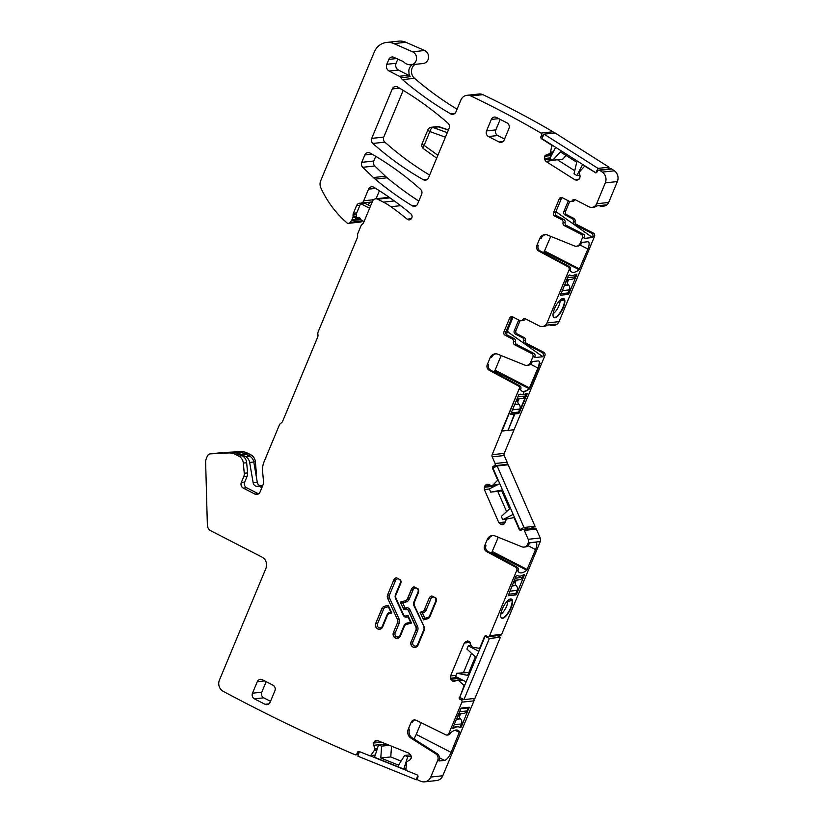 <?xml version="1.0" encoding="UTF-8"?>
<svg xmlns="http://www.w3.org/2000/svg" width="823" height="823" viewBox="0 0 823 823"><rect width="100%" height="100%" fill="white"/><g stroke="black" fill="none" stroke-linecap="round" stroke-linejoin="round"><path stroke-width="1.23" d="M358.437 754.526L355.68 754.825A1.697 1.543 -96.2 0 1 355.001 754.722A1865.227 1702.324 -96.2 0 1 223.177 691.299A8.467 7.726 -96.2 0 1 219.422 680.086L265.922 568.395A8.467 7.726 -96.2 0 0 262.043 557.12L210.781 530.753A6.347 5.792 -96.2 0 1 207.365 525.084L205.637 462.32A8.467 7.726 -96.2 0 1 206.316 458.606L207.293 456.261A4.228 3.868 -96.2 0 1 210.575 453.854L228.444 452.959A16.933 15.452 -96.2 0 1 235.81 454.574L238.793 456.117A8.467 7.726 -96.2 0 1 243.31 463.082L244.246 473.266A6.769 6.183 -96.2 0 1 243.731 476.702L241.334 482.463A4.228 3.868 -96.2 0 0 243.269 488.101L254.904 494.078A4.228 3.868 -96.2 0 0 260.017 492.072L262.825 485.323A8.467 7.726 -96.2 0 0 263.473 481.023L262.609 471.61A19.474 17.767 -96.2 0 1 264.101 461.713L279.357 425.038A4.228 3.868 -96.2 0 1 281.024 423.104A4.228 3.868 -96.2 0 0 282.68 421.181L317.657 337.142A4.228 3.868 -96.2 0 0 317.915 334.488A4.228 3.868 -96.2 0 1 318.162 331.834L357.316 237.765A4.228 3.868 -96.2 0 0 357.624 235.481A4.228 3.868 -96.2 0 1 357.933 233.197L361.112 225.553A2.541 2.315 -96.2 0 1 362.069 224.422A4.228 3.868 -96.2 0 0 363.653 222.529L372.541 201.193A4.228 3.868 -96.2 0 1 377.654 199.187L383.395 202.139A67.723 61.807 -96.2 0 1 390.925 206.717A289.943 264.615 -96.2 0 1 407.138 219.165A3.385 3.086 -96.2 0 0 411.973 217.416A3.385 3.086 -96.2 0 0 410.821 213.805A338.613 309.047 -96.2 0 0 373.93 187.294A4.228 3.868 -96.2 0 0 368.56 189.156L363.715 200.791A4.228 3.868 -96.2 0 1 360.145 203.199A4.228 3.868 -96.2 0 0 356.575 205.616L353.406 213.239A4.228 3.868 -96.2 0 0 353.057 215.019L353.077 216.614A2.119 1.934 -96.2 0 1 352.902 217.509L351.997 219.7A4.228 3.868 -96.2 0 1 351.462 220.626L350.073 222.447A2.541 2.315 -96.2 0 1 346.864 222.786A101.589 92.711 -96.2 0 1 320.888 187.983A8.467 7.726 -96.2 0 1 320.733 180.659L374.28 52.034A16.933 15.452 -96.2 0 1 386.553 42.457A16.933 15.452 -96.2 0 1 393.898 43.609L412.58 51.808A6.769 6.183 -96.2 0 1 416.51 59.04A6.769 6.183 -96.2 0 1 411.099 64.811A6.769 6.183 -96.2 0 1 409 64.647A8.559 7.819 -96.2 0 0 408.28 64.482A8.467 7.726 -96.2 0 1 403.97 62.167A4.228 3.868 -96.2 0 0 402.725 61.283L393.775 57.291A4.228 3.868 -96.2 0 0 388.847 59.39L386.81 64.287A5.082 4.64 -96.2 0 0 389.135 71.045L399.299 76.272A4.228 3.868 -96.2 0 1 400.873 77.732A8.559 7.819 -96.2 0 0 402.509 79.625A338.613 309.047 -96.2 0 0 450.654 113.841A4.228 3.868 -96.2 0 0 455.932 111.918L460.849 100.087A8.467 7.726 -96.2 0 1 466.991 95.303A8.467 7.726 -96.2 0 1 470.869 95.972A1039.737 948.929 -96.2 0 1 471.085 96.075A1039.737 948.929 -96.2 0 1 540.989 133.079A1.697 1.543 -96.2 0 1 541.585 135.394L541.009 136.484A1.697 1.543 -96.2 0 0 541.606 138.799L551.338 144.971A0.844 0.772 -96.2 0 1 551.719 145.887L550.566 152.162L553.293 151.874M490.529 370.093L489.15 370.237A4.228 3.868 83.8 0 1 487.278 364.64L488.656 364.486A4.228 3.868 83.8 0 0 490.529 370.093L519.663 385.75A2.541 2.315 83.8 0 1 520.784 389.104L519.056 389.073L502.009 431.046L514.046 429.75L504.211 453.391A2.541 2.315 -96.2 0 0 504.232 455.541L492.195 456.837L495.107 463.503A1.697 1.543 -96.2 0 1 494.376 465.746L493.337 466.281A1.697 1.543 -96.2 0 0 492.617 468.524L497.452 479.614A0.844 0.772 -96.2 0 1 497.298 480.581L493.039 484.942L498.265 484.377M505.178 465.098A1.697 1.543 -96.2 0 1 505.373 464.974L506.423 464.45A1.697 1.543 -96.2 0 0 507.143 462.207L504.232 455.541M497.761 491.382L506.587 511.577M459.841 697.05L463.915 686.084A0.844 0.772 -96.2 0 0 463.73 685.106L458.061 679.993L454.615 681.207L452.3 680.971L450.51 678.214L450.572 675.95L464.285 643.02L465.797 641.508L469.079 641.364L471.692 646.518L473.102 647.382L479.068 648.246A0.844 0.772 -96.2 0 0 479.86 647.763L484.449 636.745A1.697 1.543 -96.2 0 1 486.496 635.942L487.545 636.488A1.697 1.543 -96.2 0 0 488.368 636.642L500.405 635.346A1.697 1.543 -96.2 0 0 501.639 634.389L540.269 541.565A4.228 3.868 -96.2 0 0 540.227 537.995L536.349 529.107A1.697 1.543 -96.2 0 0 534.775 528.129L522.739 529.426A1.697 1.543 -96.2 0 0 522.245 529.57L521.196 530.105A1.697 1.543 -96.2 0 1 519.138 529.261L514.293 518.171A0.844 0.772 -96.2 0 0 513.49 517.688L506.351 519.066L505.044 522.749L502.565 524.786M471.507 653.287L463.514 672.494M355.68 754.825A1.697 1.543 -96.2 0 0 356.956 753.724L357.347 752.541A1.697 1.543 -96.2 0 1 359.312 751.543L369.846 755.792A0.844 0.772 -96.2 0 0 370.72 755.524L374.342 750.37L374.763 748.683L373.179 743.076L375.586 740.669L377.654 740.587L409.124 753.282L411.119 755.864L411.233 758.127L409.772 760.061L406.531 761.831L405.945 769.752A0.844 0.772 -96.2 0 0 406.459 770.575L416.994 774.824A1.697 1.543 -96.2 0 1 417.94 777.005L417.559 778.188A1.697 1.543 -96.2 0 0 418.496 780.358A1865.227 1702.324 -96.2 0 0 421.304 781.418A8.467 7.726 -96.2 0 0 424.606 781.85L436.643 780.543A8.467 7.726 -96.2 0 0 442.784 775.76L473.966 700.846A1.697 1.543 -96.2 0 0 473.194 698.604M385.39 744.157L385.195 743.622M255.984 474.799A6.769 6.183 -96.2 0 0 256.282 471.96L255.356 461.775A8.467 7.726 -96.2 0 0 250.84 454.81L247.846 453.278A16.933 15.452 -96.2 0 0 240.481 451.662L222.611 452.547A4.228 3.868 -96.2 0 0 222.2 452.588M390.935 198.518L389.701 197.88A4.228 3.868 -96.2 0 0 387.654 197.489L375.607 198.796M376.07 198.744L379.403 190.73M370.988 202.067A4.228 3.868 -96.2 0 0 368.611 204.31L368.313 205.03M362.398 220.78L350.073 222.447M348.551 223.331L360.597 222.025A2.541 2.315 -96.2 0 0 362.12 221.15M411.099 64.811L423.135 63.505A6.769 6.183 -96.2 0 0 428.546 57.733A6.769 6.183 -96.2 0 0 424.617 50.501L405.934 42.302A16.933 15.452 -96.2 0 0 398.599 41.15L386.553 42.457M415.049 64.379A8.559 7.819 -96.2 0 0 414.545 78.329A338.613 309.047 -96.2 0 0 457.063 109.202M553.807 133.1A1.697 1.543 -96.2 0 0 553.025 131.773A1039.737 948.929 -96.2 0 0 483.122 94.779A8.467 7.726 -96.2 0 0 482.916 94.676A8.467 7.726 -96.2 0 0 479.037 93.997L466.991 95.303M595.42 172.552L585.174 166.431A0.844 0.772 -96.2 0 0 584.268 166.534L579.227 172.151L580.102 176.04L579.731 178.54L577.098 180.196L575.04 179.877L545.958 161.431L557.49 159.713M558.004 160.135L574.742 170.752M599.216 205.627L599.267 205.657A6.347 5.792 -96.2 0 0 602.333 206.234L604.051 206.048A6.347 5.792 -96.2 0 0 608.66 202.458L617.363 181.564A8.467 7.726 -96.2 0 0 614.349 170.814A1039.737 948.929 -96.2 0 0 611.726 169.003A1.697 1.543 -96.2 0 0 610.789 168.777L598.753 170.083A1.697 1.543 -96.2 0 0 597.58 170.906L597.014 172.007A1.697 1.543 -96.2 0 1 594.906 172.604M572.592 223.465L592.416 237.538L592.786 236.643A2.541 2.315 -96.2 0 0 591.624 233.259L574.649 224.525A2.541 2.315 83.8 0 1 573.353 221.541A2.541 2.315 -96.2 0 0 572.067 218.558L565.01 214.937A2.541 2.315 83.8 0 1 563.848 211.552L565.576 211.367L569.691 201.481M565.576 211.367A2.541 2.315 -96.2 0 0 566.738 214.752L573.785 218.373L572.067 218.558M573.353 221.541L575.071 221.356A2.541 2.315 -96.2 0 0 573.785 218.373M575.071 221.356A2.541 2.315 -96.2 0 0 576.367 224.34L593.352 233.074L591.624 233.259M592.786 236.643L594.504 236.458A2.541 2.315 -96.2 0 0 593.352 233.074M594.504 236.458L559.054 321.639L547.007 322.945A6.347 5.792 -96.2 0 1 542.408 326.536A6.347 5.792 -96.2 0 1 539.332 325.949L525.588 318.882A2.541 2.315 -96.2 0 0 522.708 319.715A2.541 2.315 83.8 0 1 519.827 320.559L512.719 316.896A2.541 2.315 83.8 0 0 509.643 318.1L511.711 317.873A2.541 2.315 83.8 0 1 512.554 316.824M549.61 324.807L549.661 324.838A6.347 5.792 -96.2 0 0 552.727 325.424L554.445 325.229A6.347 5.792 -96.2 0 0 559.054 321.639M505.795 332.945L508.83 332.615L542.81 356.719L543.18 355.824A2.541 2.315 -96.2 0 0 542.018 352.45L525.033 343.705A2.541 2.315 83.8 0 1 523.747 340.722A2.541 2.315 -96.2 0 0 522.451 337.739L515.404 334.117A2.541 2.315 83.8 0 1 514.241 330.733L515.959 330.548L520.074 320.661M515.959 330.548A2.541 2.315 -96.2 0 0 517.122 333.932L524.179 337.553L522.451 337.739M523.747 340.722L525.465 340.537A2.541 2.315 -96.2 0 0 524.179 337.553M525.465 340.537A2.541 2.315 -96.2 0 0 526.751 343.52L543.736 352.254L542.018 352.45M543.18 355.824L544.898 355.639A2.541 2.315 -96.2 0 0 543.736 352.254M544.898 355.639L541.719 363.282L539.147 363.334A8.467 2.963 117.2 0 1 537.913 368.035L529.127 388.703L537.913 368.035A8.467 2.963 117.2 0 0 539.147 363.334L541.719 363.282L514.046 429.75L508.028 430.398L514.519 413.794L518.305 413.383L518.963 412.58L526.905 393.373L518.963 412.58L518.305 413.383L516.309 412.354M403.208 90.345L383.755 137.081A4.228 3.868 -96.2 0 0 384.876 142.153A313.224 285.869 -96.2 0 0 429.637 175.073M375.741 156.339L373.786 161.041A4.228 3.868 -96.2 0 0 374.784 165.999L362.748 167.295L373.385 177.542A33.866 30.904 -96.2 0 0 375.113 179.095A338.613 309.047 -96.2 0 0 412.251 205.812A4.228 3.868 -96.2 0 0 417.621 203.95L421.623 194.331A4.228 3.868 -96.2 0 0 420.502 189.269A313.224 285.869 -96.2 0 0 370.062 153.037A4.228 3.868 -96.2 0 0 364.815 154.971L361.75 162.337A4.228 3.868 -96.2 0 0 362.748 167.295M418.825 201.069A338.613 309.047 -96.2 0 1 387.16 177.799A33.866 30.904 -96.2 0 1 385.421 176.245L374.784 165.999M542.81 356.719L534.549 357.614L534.919 356.719A2.541 2.315 -96.2 0 0 533.757 353.334L516.782 344.6A2.541 2.315 83.8 0 1 515.486 341.617A2.541 2.315 -96.2 0 0 514.2 338.634L512.132 338.86A2.541 2.315 -96.2 0 1 513.429 341.843L515.486 341.617M513.429 341.843A2.541 2.315 83.8 0 0 514.714 344.827L531.699 353.561A2.541 2.315 -96.2 0 1 532.862 356.945L530.537 362.521A5.082 4.64 83.8 0 1 524.776 365.093L497.864 354.229A6.769 6.183 83.8 0 0 495.086 353.839A6.769 6.183 83.8 0 0 490.179 357.676L487.278 364.64M526.854 365.391L528.232 365.247A5.082 4.64 83.8 0 0 531.915 362.367L532.594 361.534L538.005 360.947A8.467 2.963 -62.8 0 1 538.705 361.06A8.467 2.963 -62.8 0 1 539.497 363.519A8.467 2.963 117.2 0 1 538.273 368.21L529.961 388.168L495.055 370.216L494.572 370.926A25.4 8.899 117.2 0 1 493.543 371.708M514.241 330.733L518.716 319.982M542.408 326.536L544.466 326.309A6.347 5.792 -96.2 0 0 547.388 325.054L555.638 324.159A6.347 5.792 -96.2 0 1 552.727 325.424M592.416 237.538L584.165 238.423L584.536 237.538A2.541 2.315 -96.2 0 0 583.373 234.154L566.389 225.42A2.541 2.315 83.8 0 1 565.103 222.436A2.541 2.315 -96.2 0 0 563.806 219.453L561.749 219.679A2.541 2.315 -96.2 0 1 563.035 222.663L565.103 222.436M563.035 222.663A2.541 2.315 83.8 0 0 564.331 225.646L581.305 234.38A2.541 2.315 -96.2 0 1 582.468 237.754L580.153 243.341A5.082 4.64 83.8 0 1 574.382 245.912L547.47 235.049A6.769 6.183 83.8 0 0 544.703 234.658A6.769 6.183 83.8 0 0 539.785 238.495L536.894 245.46L538.263 245.305A4.228 3.868 83.8 0 0 540.135 250.912L569.269 266.57A2.541 2.315 83.8 0 1 570.39 269.923L569.022 270.078L547.007 322.945M576.46 246.211L577.839 246.056A5.082 4.64 83.8 0 0 581.522 243.186L582.2 242.353L587.622 241.767A8.467 2.963 -62.8 0 1 588.311 241.869A8.467 2.963 -62.8 0 1 587.879 249.03L580.164 245.059M570.39 269.923L570.277 270.654A25.4 8.899 -62.8 0 0 571.697 272.032A25.4 8.899 -62.8 0 0 579.083 269.697L587.879 249.03M554.918 317.75A10.709 3.755 -62.8 0 1 554.044 317.606A10.709 3.755 -62.8 0 1 555.072 307.452A10.709 3.755 -62.8 0 1 562.973 298.42A10.709 3.755 -62.8 0 1 563.848 298.554A10.709 3.755 -62.8 0 1 562.819 308.707A10.709 3.755 -62.8 0 1 554.918 317.75M575.822 274.265A25.4 8.899 -62.8 0 1 570.308 275.252A25.4 8.899 -62.8 0 1 569.783 274.913L568.323 275.695L560.525 295.22L568.261 294.377L568.93 293.574L576.748 274.789L576.851 274.152L575.822 274.265M563.848 211.552L568.333 200.802M561.749 219.679L554.692 216.048A2.541 2.315 83.8 0 1 553.529 212.673L559.259 198.919A2.541 2.315 83.8 0 1 562.325 197.715L569.434 201.368A2.541 2.315 83.8 0 0 572.314 200.534A2.541 2.315 -96.2 0 1 575.195 199.701L588.949 206.768A6.347 5.792 -96.2 0 0 592.015 207.355A6.347 5.792 -96.2 0 0 596.624 203.765L605.317 182.86A8.467 7.726 -96.2 0 0 602.313 172.11A1039.737 948.929 -96.2 0 0 599.689 170.31A1.697 1.543 -96.2 0 0 598.753 170.083M592.015 207.355L594.083 207.129A6.347 5.792 -96.2 0 0 596.994 205.873L605.255 204.978A6.347 5.792 -96.2 0 1 602.333 206.234M611.726 169.003L599.689 170.31M545.958 161.431L544.682 159.631L550.741 158.973M550.566 152.162L549.641 153.736L546.4 154.662L544.775 156.031L544.682 159.631M553.025 131.773L540.989 133.079M412.302 64.678A8.559 7.819 -96.2 0 0 411.479 65.336A8.559 7.819 -96.2 0 0 408.825 70.48L409.041 74.163L410.163 76.724A4.228 3.868 -96.2 0 0 408.589 75.263L399.299 76.272M377.335 740.474L376.44 740.412M424.606 781.85A8.467 7.726 -96.2 0 0 430.748 777.056L437.692 760.37A5.082 4.64 -96.2 0 0 435.737 753.817L410.862 738.046A6.769 6.183 -96.2 0 1 408.249 729.301L411.15 722.337A4.228 3.868 -96.2 0 1 416.201 720.3L445.799 734.846A2.541 2.315 -96.2 0 0 448.823 733.632L461.929 702.153A1.697 1.543 -96.2 0 0 461.158 699.9L460.098 699.355A1.697 1.543 -96.2 0 1 459.327 697.102M456.158 730.032L459.522 731.76A25.4 8.899 -62.8 0 0 458.102 730.382A25.4 8.899 -62.8 0 0 450.706 732.707L448.823 733.632M459.522 731.76L451.117 752.387A8.467 2.963 -62.8 0 1 444.502 760.401L439.081 760.987L439.071 760.215A5.082 4.64 -96.2 0 0 437.116 753.662L412.241 737.892L410.862 738.046M452.959 727.635L460.787 708.84L461.446 708.037L469.192 707.204L461.394 726.73L459.923 727.501A25.4 8.899 -62.8 0 0 459.399 727.162A25.4 8.899 -62.8 0 0 453.885 728.16L452.856 728.273L452.959 727.635M461.703 679.592L457.763 679.973M454.615 681.207L453.987 681.362M468.05 640.983L467.392 640.973M488.368 636.642A1.697 1.543 -96.2 0 0 489.592 635.685L516.721 570.524A2.541 2.315 83.8 0 0 515.599 567.16L516.978 567.016A2.541 2.315 83.8 0 1 518.099 570.37L517.955 571.172A25.4 8.899 -62.8 0 0 519.364 572.551A25.4 8.899 -62.8 0 0 526.761 570.216L491.856 552.264A25.4 8.899 -62.8 0 1 490.899 552.994M540.269 541.565L528.232 542.871L527.666 544.219A5.082 4.64 83.8 0 1 521.905 546.801L494.993 535.938A6.769 6.183 83.8 0 0 492.226 535.547A6.769 6.183 83.8 0 0 487.309 539.374L484.593 545.896L485.971 545.752A4.228 3.868 83.8 0 0 487.844 551.348L516.978 567.016M526.761 570.216L535.557 549.548A8.467 2.963 -62.8 0 0 535.989 542.388A8.467 2.963 -62.8 0 0 535.289 542.285L529.878 542.871L529.045 544.075A5.082 4.64 83.8 0 1 525.362 546.945L523.984 547.1M502.596 618.268A10.709 3.755 -62.8 0 1 501.721 618.124A10.709 3.755 -62.8 0 1 502.75 607.971A10.709 3.755 -62.8 0 1 510.641 598.938A10.709 3.755 -62.8 0 1 511.515 599.072A10.709 3.755 -62.8 0 1 510.486 609.226A10.709 3.755 -62.8 0 1 502.596 618.268M524.529 574.67L523.5 574.783A25.4 8.899 -62.8 0 1 517.986 575.771A25.4 8.899 -62.8 0 1 517.461 575.431L515.99 576.213L508.192 595.739L515.939 594.895L516.597 594.093L524.529 574.67M528.232 542.871A4.228 3.868 -96.2 0 0 528.191 539.291L524.313 530.403A1.697 1.543 -96.2 0 0 522.739 529.426M503.419 524.539L501.351 524.621L498.82 522.677L505.291 521.977M487.062 484.181L484.582 486.208L484.356 489.541L498.82 522.677M487.946 484.243L486.208 484.428L488.276 484.346L491.454 485.632L493.039 484.942M491.454 485.632L496.917 485.056M520.085 394.104A25.4 8.899 117.2 0 0 520.352 394.258L520.064 394.114A25.4 8.899 117.2 0 0 520.352 394.258L520.702 394.443A25.4 8.899 117.2 0 1 520.177 394.104L518.706 394.875L510.888 413.671L510.908 414.401L514.869 413.969L508.028 430.398L501.66 430.871L519.056 389.073L492.164 454.697A2.541 2.315 -96.2 0 0 492.195 456.837M489.15 370.237L518.284 385.894A2.541 2.315 -96.2 0 1 519.406 389.258L520.784 389.104L520.671 389.835A25.4 8.899 117.2 0 0 522.08 391.213A25.4 8.899 117.2 0 0 524.2 391.542A25.4 8.899 117.2 0 0 529.477 388.878L529.127 388.703A25.4 8.899 117.2 0 1 523.85 391.367L523.85 391.367A25.4 8.899 117.2 0 1 521.905 391.12A25.4 8.899 117.2 0 0 529.127 388.703L494.572 370.926M518.655 413.558L510.764 414.195L518.655 413.558L519.313 412.765L518.14 412.158M392.304 88.935L371.718 138.377A4.228 3.868 -96.2 0 0 372.84 143.449A313.224 285.869 -96.2 0 0 423.279 179.681A4.228 3.868 -96.2 0 0 428.526 177.747L449.121 128.275A4.228 3.868 -96.2 0 0 447.979 123.183A338.613 309.047 -96.2 0 0 397.581 87.012A4.228 3.868 -96.2 0 0 392.304 88.935L399.536 88.154M501.156 355.567L495.055 370.216M490.179 357.676L491.557 357.521A6.769 6.183 83.8 0 1 495.785 353.808M512.132 338.86L505.085 335.228L507.143 335.012L514.2 338.634M507.143 335.012A2.541 2.315 83.8 0 1 505.991 331.628L511.711 317.873M505.085 335.228A2.541 2.315 83.8 0 1 503.923 331.854L509.643 318.1M525.424 318.799A2.541 2.315 -96.2 0 0 524.776 319.499A2.541 2.315 83.8 0 1 523.119 320.569L521.052 320.785M540.135 250.912L538.767 251.056L567.891 266.714A2.541 2.315 83.8 0 1 569.022 270.078M538.767 251.056A4.228 3.868 83.8 0 1 536.894 245.46M543.149 252.527A25.4 8.899 117.2 0 0 544.188 251.745L550.772 236.386M539.785 238.495L541.164 238.341A6.769 6.183 83.8 0 1 545.392 234.627M554.692 216.048L556.76 215.832L563.806 219.453M556.76 215.832A2.541 2.315 83.8 0 1 555.597 212.447L561.317 198.693A2.541 2.315 83.8 0 1 562.16 197.633M575.03 199.619A2.541 2.315 -96.2 0 0 574.382 200.308A2.541 2.315 83.8 0 1 572.726 201.378L570.668 201.604M397.838 59.102L396.1 63.278A5.082 4.64 -96.2 0 0 398.425 70.037L408.589 75.263M408.249 729.301L409.628 729.157A6.769 6.183 -96.2 0 0 412.241 737.892M451.117 752.387L416.222 734.435A8.467 2.963 -62.8 0 1 413.784 738.869M416.222 734.435L421.098 722.707M414.915 719.94A4.228 3.868 -96.2 0 0 412.529 722.193L411.15 722.337M446.982 735.062L448.36 734.918A2.541 2.315 -96.2 0 0 450.202 733.478M487.844 551.348L486.465 551.503L515.599 567.16M486.465 551.503A4.228 3.868 83.8 0 1 484.593 545.896M498.285 537.265L491.856 552.264M487.309 539.374L488.687 539.23A6.769 6.183 83.8 0 1 492.915 535.516M381.903 608.526L375.73 623.35A4.146 3.786 83.8 0 0 379.64 629.256A4.146 3.786 83.8 0 0 382.644 626.91L387.376 615.542A3.806 3.477 83.8 0 1 389.66 613.485L391.738 612.929L388.25 605.286L384.516 606.304A4.064 3.704 83.8 0 0 382.078 608.516L381.903 608.526A4.064 3.704 83.8 0 1 384.341 606.325M397.355 619.606A3.806 3.477 -96.2 0 1 397.416 622.877L393.435 632.455A4.146 3.786 -96.2 0 0 397.334 638.36A4.146 3.786 -96.2 0 0 400.338 636.014L404.33 626.437A3.806 3.477 -96.2 0 1 406.613 624.369L411.469 623.073L407.982 615.439L405.945 615.974A2.284 2.088 -96.2 0 1 403.548 614.75L396.007 598.228A3.806 3.477 -96.2 0 1 395.945 594.947L400.678 583.589A4.146 3.786 -96.2 0 0 400.534 579.865L396.419 577.746A4.146 3.786 -96.2 0 0 393.764 580.03L387.592 594.854A4.064 3.704 -96.2 0 0 387.664 598.352L397.53 619.585L387.664 598.352M423.711 619.822L420.069 612.219L423.557 619.863L427.456 618.824A4.064 3.704 -96.2 0 0 429.904 616.622L436.067 601.798A4.146 3.786 -96.2 0 0 435.923 598.074L431.808 595.955A4.146 3.786 -96.2 0 0 429.164 598.239L424.431 609.606L429.164 598.239M420.069 612.219L422.148 611.674A3.806 3.477 -96.2 0 0 424.431 609.606M488.481 136.536L499.057 141.978A4.228 3.868 -96.2 0 0 504.18 139.972L508.943 128.511A4.228 3.868 -96.2 0 0 507.009 122.884L496.434 117.442A4.228 3.868 -96.2 0 0 491.321 119.448L486.547 130.908A4.228 3.868 -96.2 0 0 488.481 136.536L497.771 135.538L504.571 139.036M500.219 119.386L495.837 129.9A4.228 3.868 -96.2 0 0 497.771 135.538M411.13 641.559A4.146 3.786 83.8 0 0 415.029 647.464A4.146 3.786 83.8 0 0 418.043 645.119L424.205 630.295A4.064 3.704 83.8 0 0 424.143 626.797L414.453 605.553A3.806 3.477 83.8 0 1 414.391 602.271L418.372 592.694A4.146 3.786 83.8 0 0 418.228 588.97L414.113 586.85A4.146 3.786 83.8 0 0 411.459 589.134L407.478 598.712A3.806 3.477 83.8 0 1 405.183 600.78L400.338 602.076L402.704 602.868L405.122 608.166L406.253 607.868L406.13 609.123A2.284 2.088 83.8 0 1 408.259 610.409L415.8 626.92A3.806 3.477 83.8 0 1 415.862 630.202L411.305 641.539A4.146 3.786 83.8 0 0 415.121 647.454M400.338 602.076L403.826 609.72L405.862 609.174A2.284 2.088 83.8 0 1 406.151 609.123L406.325 609.102A2.284 2.088 83.8 0 1 408.434 610.388L415.965 626.91A3.806 3.477 83.8 0 1 416.026 630.181L411.305 641.539L412.879 642.033A2.881 2.623 -96.2 0 0 414.195 645.86A2.881 2.623 -96.2 0 0 417.673 644.502L423.845 629.677L424.329 629.976M262.372 679.736A4.228 3.868 -96.2 0 0 257.26 681.742L252.486 693.203A4.228 3.868 -96.2 0 0 254.42 698.83L265.006 704.272A4.228 3.868 -96.2 0 0 270.119 702.266L274.892 690.806A4.228 3.868 -96.2 0 0 272.948 685.178L262.372 679.736M266.158 681.681L261.776 692.194A4.228 3.868 -96.2 0 0 263.71 697.832L270.51 701.33M508.83 332.615A2.541 2.315 83.8 0 1 507.945 329.406L513.079 317.081M555.926 211.655L572.592 223.475M563.632 298.471A10.709 3.755 -62.8 0 1 564.372 299.86A10.709 3.755 -62.8 0 1 561.389 310.487A10.709 3.755 -62.8 0 1 554.517 317.544A10.709 3.755 -62.8 0 1 553.848 317.483M453.123 727.769L453.885 728.16M460.191 726.997L460.962 727.388M511.309 598.99A10.709 3.755 -62.8 0 1 512.04 600.379A10.709 3.755 -62.8 0 1 509.067 611.005A10.709 3.755 -62.8 0 1 502.184 618.063A10.709 3.755 -62.8 0 1 501.526 618.001M391.913 612.909L390.75 611.993L388.333 606.685L385.329 607.487L384.516 606.304L388.261 605.306M388.425 605.265L388.333 606.685M411.644 623.062L410.471 622.137L408.054 616.839L408.157 615.419M427.785 618.721L427.857 617.517L424.853 618.32L423.722 619.842M422.148 611.674L420.234 612.209L422.436 613.012L423.125 612.826L422.312 611.654A3.806 3.477 -96.2 0 0 424.606 609.586L426.18 610.069L430.902 598.712L429.339 598.228A4.146 3.786 -96.2 0 1 431.838 595.965M405.183 600.78L400.513 602.055L403.98 609.668L405.122 608.166M553.118 313.614A8.467 2.963 -62.8 0 0 560.103 301.023L564.372 299.86L561.451 299.016M500.796 614.133A8.467 2.963 -62.8 0 0 507.77 601.541L512.04 600.379L509.118 599.535M448.422 129.962L437.394 126.598A4.228 4.228 0 0 1 439.287 126.793A4.228 1.379 -71.2 0 0 439.04 126.773L432.888 127.442A4.228 3.868 -96.2 0 0 431.324 127.256L437.466 126.588M560.103 301.023L559.486 300.704M507.77 601.541L507.163 601.222M262.444 486.239L259.626 486.547L261.848 487.679M261.117 485.899A4.228 3.868 -96.2 0 1 257.301 482.371L253.782 461.991A8.045 7.335 -96.2 0 0 249.585 456.076L246.087 454.275A20.318 18.538 -96.2 0 0 239.071 452.341L234.946 452.794A20.318 18.538 -96.2 0 1 241.952 454.728L245.449 456.528A8.045 7.335 -96.2 0 1 249.647 462.444L253.165 482.813A4.228 3.868 -96.2 0 0 257.743 486.27A3.385 3.086 -96.2 0 1 259.626 486.547M262.64 485.776A3.385 3.086 -96.2 0 0 262.126 485.786L257.99 486.228M258.576 493.872A4.228 3.868 -96.2 0 1 258.257 493.718L246.622 487.73A4.228 3.868 -96.2 0 1 244.688 482.103L247.085 476.342A6.769 6.183 -96.2 0 0 247.6 472.896L246.663 462.711A8.467 7.726 -96.2 0 0 242.147 455.757L239.164 454.214A16.933 15.452 -96.2 0 0 234.946 452.794M359.929 218.218A1.697 1.543 -96.2 0 0 357.851 217.498L355.598 218.753L359.918 218.198A5.926 5.411 -96.2 0 0 364.157 221.336M355.598 218.753L356.256 217.149A2.119 1.934 -96.2 0 0 356.431 216.254L356.41 214.659A4.228 3.868 -96.2 0 1 356.76 212.869L359.929 205.246A4.228 3.868 -96.2 0 1 360.937 203.795L365.062 203.353L370.484 206.141M360.937 203.795L369.599 208.26M560.813 293.729L568.179 292.926L569.444 289.871A4.228 3.868 -96.2 0 0 568.528 284.984L564.403 285.108M575.946 274.254L574.855 276.888L567.489 277.68M566.594 279.841L571.779 279.285A4.228 3.868 -96.2 0 0 574.855 276.888M568.991 279.583A2.541 2.315 -96.2 0 0 568.158 280.643L567.685 281.764A2.541 2.315 -96.2 0 0 568.24 284.696M511.206 412.909L518.562 412.107L519.838 409.052A4.228 3.868 -96.2 0 0 518.912 404.175L514.787 404.299M526.339 393.435L525.239 396.069L517.883 396.861M516.988 399.021L522.173 398.466A4.228 3.868 -96.2 0 0 525.239 396.069M519.385 398.764A2.541 2.315 -96.2 0 0 518.541 399.824L518.079 400.945A2.541 2.315 -96.2 0 0 518.624 403.877M459.573 711.741L466.939 710.949A4.228 3.868 83.8 0 1 463.863 713.346L458.678 713.901M460.859 708.685L468.205 707.893L467.279 707.41M466.939 710.949L468.205 707.893M456.343 719.508L460.324 718.757A2.541 2.315 83.8 0 1 459.769 715.835L460.242 714.703A2.541 2.315 83.8 0 1 461.075 713.644M460.613 719.055A4.228 3.868 83.8 0 1 461.528 723.931L460.263 726.997L459.275 727.1M452.907 727.789L453.206 727.758A25.4 8.899 -62.8 0 1 458.709 726.771A25.4 8.899 -62.8 0 1 459.111 727.018M508.491 594.247L515.846 593.445L517.122 590.389A4.228 3.868 -96.2 0 0 516.196 585.503L512.071 585.626M523.623 574.773L522.523 577.407L515.167 578.199M514.272 580.359L519.457 579.804A4.228 3.868 -96.2 0 0 522.523 577.407M516.669 580.102A2.541 2.315 -96.2 0 0 515.826 581.161L515.363 582.283A2.541 2.315 -96.2 0 0 515.908 585.215M529.477 388.878L529.961 388.168M520.702 394.443A25.4 8.899 117.2 0 0 522.862 394.762L524.2 391.542L522.862 394.762A25.4 8.899 117.2 0 0 526.216 393.445L527.245 393.332L527.142 393.97L519.313 412.765M582.633 164.446L576.882 175.546L574.032 173.746L576.728 162.244L560.35 151.854L552.727 160.238L549.887 158.428L555.648 147.327M576.882 175.546L579.896 175.227M552.727 160.238L562.706 159.158L566.049 155.475M598.033 168.386L595.77 172.768L541.791 138.531L544.054 134.159L598.033 168.386L609.041 167.203L608.074 169.075M609.041 167.203L555.062 132.966L544.054 134.159M466.147 681.886L455.541 676.424L456.878 673.214L468.822 672.525M456.878 673.214L467.649 675.364L475.365 656.816L466.919 649.08L468.266 645.87L471.353 645.53M478.873 651.322L468.266 645.87M497.226 635.685L500.363 637.29L474.922 698.418L463.915 699.601L489.356 638.483L500.363 637.29M461.158 699.9L463.905 699.601L459.676 697.431L485.117 636.313L489.356 638.483M492.761 636.169L490.693 636.395M381.615 746.142L380.792 758.014L398.527 765.164L404.669 755.442L407.745 756.687L403.754 769.073L374.547 757.283L378.539 744.897L381.615 746.142L389.341 745.299M380.792 758.014L390.771 756.934L401.089 761.1M391.511 746.173L390.771 756.934M378.539 744.897L386.275 744.064M404.669 755.442L410.656 754.794M407.745 756.687L411.274 756.306M403.754 769.073L405.965 768.826M359.384 751.574L357.892 756.193L416.304 779.772L417.693 779.628M417.714 775.41L416.304 779.772M370.299 755.833L406.109 770.287M513.182 514.385L502.73 519.663L501.32 516.422L509.591 508.82L501.433 490.148L490.724 492.144L489.304 488.903L499.746 483.626M502.73 519.663L506.155 519.292M490.724 492.144L501.752 490.868M524.004 527.481L519.817 529.59L492.956 468.081L497.143 465.962L524.004 527.481L535.012 526.288L530.825 528.407M535.012 526.288L508.151 464.779L497.143 465.962M526.123 528.356L526.35 528.891L527.749 528.181L524.292 529.107M532.862 356.945L534.919 356.719M531.915 362.367L530.537 362.521M525.033 343.705L526.751 343.52M515.404 334.117L517.122 333.932M582.468 237.754L584.536 237.538M581.522 243.186L580.153 243.341M574.649 224.525L576.367 224.34M565.01 214.937L566.738 214.752M608.66 202.458L596.624 203.765M617.363 181.564L605.317 182.86M614.349 170.814L602.313 172.11M585.688 166.38L585.174 166.431M575.04 179.877L578.97 179.455M544.404 158.53L550.165 157.903M544.641 156.288L551.379 155.557M544.775 156.031L551.513 155.3M546.4 154.662L552.171 154.045M549.641 153.736L552.48 153.428M549.877 153.541L552.583 153.253M550.525 152.286L553.231 151.998M553.138 145.733L551.719 145.887M551.852 144.92L551.338 144.971M542.12 138.748L541.606 138.799M542.964 136.279L541.009 136.484M543.53 135.178L541.585 135.394M482.916 94.676L470.869 95.972M454.913 113.379L450.654 113.841M414.545 78.329L402.509 79.625M410.163 76.724L400.873 77.732M424.617 50.501L412.58 51.808M405.934 42.302L393.898 43.609M360.886 219.607L351.462 220.626M360.258 218.805L351.997 219.7M356.256 217.149L352.902 217.509M356.431 216.254L353.077 216.614M356.41 214.659L353.057 215.019M356.76 212.869L353.406 213.239M368.611 204.31L367.223 204.464M359.929 205.246L356.575 205.616M373.57 199.722L363.715 200.791M375.689 188.385L368.56 189.156M411.346 218.712L407.138 219.165M400.636 205.668L390.925 206.717M394.33 200.956L383.395 202.139M389.701 197.88L377.654 199.187M258.257 493.718L254.904 494.078M246.622 487.73L243.269 488.101M244.688 482.103L241.334 482.463M247.085 476.342L243.731 476.702M256.282 471.96L255.511 472.042M247.6 472.896L244.246 473.266M255.356 461.775L253.772 461.95M246.663 462.711L243.31 463.082M250.84 454.81L247.764 455.15M242.147 455.757L238.793 456.117M247.846 453.278L244.657 453.617M239.164 454.214L235.81 454.574M240.481 451.662L228.444 452.959M222.611 452.547L210.575 453.854M358.756 753.529L356.956 753.724M359.137 752.345L357.347 752.541M375.267 755.03L370.72 755.524M374.28 750.483L376.821 750.206M374.342 750.37L376.862 750.092M374.774 749.012L377.294 748.735M374.763 748.683L377.407 748.405M373.292 745.34L385.339 744.033M373.179 743.076L381.584 742.171M373.272 742.799L381.059 741.955M374.65 741.142L378.107 740.762M442.784 775.76L430.748 777.056M439.071 760.215L437.692 760.37M473.966 700.846L461.929 702.153M462.845 699.056L460.098 699.355M464.429 686.022L463.915 686.084M464.861 684.983L463.73 685.106M459.368 680.683L463.051 680.292M459.275 680.611L462.907 680.22M452.547 681.094L455.808 680.744M452.3 680.971L456.354 680.528M450.881 679.284L459.327 678.368M450.51 678.214L457.537 677.452M450.572 675.95L455.983 675.364M464.285 643.02L470.18 642.382M465.797 641.508L468.729 641.189M480.375 647.711L479.86 647.763M484.963 636.693L484.449 636.745M501.639 634.389L489.592 635.685M529.045 544.075L527.666 544.219M518.099 570.37L516.721 570.524M540.227 537.995L528.191 539.291M536.349 529.107L524.313 530.403M526.185 528.5L525.3 528.603M519.652 529.21L519.138 529.261M514.807 518.12L514.293 518.171M514.57 517.574L513.521 517.688L514.57 517.574M501.351 524.621L503.769 524.354M500.363 524.22L504.468 523.778M484.356 489.541L489.346 488.996M484.233 487.278L494.777 486.136M484.582 486.208L491.136 485.498M485.961 484.552L488.183 484.315M492.946 485.014L498.11 484.459M498.368 480.467L497.298 480.581M497.966 479.552L497.452 479.614M493.131 468.462L492.617 468.524M505.373 464.974L493.337 466.281M506.423 464.45L494.376 465.746M507.143 462.207L495.107 463.503M504.211 453.391L492.164 454.697M383.755 137.081L371.718 138.377M427.487 179.219L423.279 179.681M384.876 142.153L372.84 143.449M372.068 154.189L364.815 154.971M416.685 205.328L412.251 205.812M387.16 177.799L375.113 179.095M385.421 176.245L373.385 177.542M373.786 161.041L361.75 162.337M519.663 385.75L518.284 385.894M533.757 353.334L531.699 353.561M514.714 344.827L516.782 344.6M503.923 331.854L505.991 331.628M522.708 319.715L524.776 319.499M567.891 266.714L569.269 266.57M583.373 234.154L581.305 234.38M564.331 225.646L566.389 225.42M553.529 212.673L555.597 212.447M559.259 198.919L561.317 198.693M572.314 200.534L574.382 200.308M389.135 71.045L398.425 70.037M396.1 63.278L386.81 64.287M388.847 59.39L396.593 58.556M437.116 753.662L435.737 753.817M375.73 623.35L382.078 608.516L383.652 608.999L377.479 623.824L375.905 623.33A4.146 3.786 83.8 0 0 379.722 629.245M397.416 622.877L393.435 632.455M399.165 623.35A5.082 4.64 -96.2 0 0 399.083 618.978L397.53 619.585A3.806 3.477 -96.2 0 1 397.591 622.857L399.165 623.35L395.174 632.928L393.6 632.434A4.146 3.786 -96.2 0 0 397.416 638.35M393.764 580.03L387.592 594.854M396.449 577.756A4.146 3.786 -96.2 0 0 393.939 580.02L395.513 580.503L389.341 595.327L387.767 594.834A4.064 3.704 -96.2 0 0 387.839 598.331L389.392 597.735L399.083 618.978M396.11 598.434L395.657 598.702L403.198 615.223A3.559 3.241 -96.2 0 0 406.922 617.137L406.109 615.964L407.992 615.46M499.057 141.978L503.018 141.556M495.837 129.9L486.547 130.908M491.321 119.448L498.769 118.635M407.478 598.712L407.652 598.702A3.806 3.477 83.8 0 1 405.358 600.769L406.171 601.942L402.704 602.868M411.459 589.134L411.634 589.124A4.146 3.786 83.8 0 1 414.144 586.861M407.652 598.702L411.634 589.124L413.208 589.607L409.226 599.185L407.652 598.702M415.862 630.202L417.6 630.665L412.879 642.033M415.8 626.92L417.518 626.303A5.082 4.64 -96.2 0 1 417.6 630.665M408.259 610.409L409.988 609.781L417.518 626.303M264.708 680.93L257.26 681.742M268.967 703.85L265.006 704.272M254.42 698.83L263.71 697.832M261.776 692.194L252.486 693.203M530.547 364.239L538.273 368.21M579.083 269.697L544.188 251.745M579.567 268.987L544.672 251.036M565.915 293.173L568.261 294.377M568.93 293.574L567.747 292.978M575.905 274.357L576.748 274.789M444.502 760.401L439.472 757.808M455.129 730.217L459.429 732.429M460.551 726.298L461.394 726.73M468.04 707.327L469.213 707.934M527.245 569.506L492.339 551.554M535.557 549.548L527.996 545.659M513.593 593.692L515.939 594.895M516.597 594.093L515.424 593.496M523.582 574.876L524.426 575.308M527.142 393.97L526.298 393.538M437.877 155.29L424.123 145.373A4.228 1.553 -54.2 0 0 423.547 148.716L436.674 158.181M447.301 132.657L432.888 127.442A4.228 1.78 -70.1 0 0 429.873 131.557L424.123 145.373A4.228 0.895 22.6 0 1 422.117 143.655A4.228 4.228 0 0 0 423.547 148.716M445.408 137.184L429.873 131.557A4.228 0.895 22.6 0 1 427.867 129.839A4.228 4.228 0 0 1 431.396 127.246M389.958 613.402L390.051 612.168L390.75 611.993M387.51 615.244L387.005 614.925L382.273 626.293L382.777 626.601M390.051 612.168A5.082 4.64 -96.2 0 0 387.005 614.925M377.479 623.824A2.881 2.623 -96.2 0 0 378.796 627.651A2.881 2.623 -96.2 0 0 382.273 626.293M385.329 607.487A2.798 2.551 -96.2 0 0 383.652 608.999M410.471 622.137L407.015 623.062L406.922 624.287M404.474 626.138L403.959 625.819A5.082 4.64 -96.2 0 1 407.015 623.062M400.472 635.706L399.968 635.397L403.959 625.819M395.174 632.928A2.881 2.623 -96.2 0 0 396.491 636.755A2.881 2.623 -96.2 0 0 399.968 635.397M389.341 595.327A2.798 2.551 -96.2 0 0 389.392 597.735M396.079 594.638L395.575 594.329L400.307 582.972L400.791 583.27M400.307 582.972A2.881 2.623 -96.2 0 0 398.99 579.135A2.881 2.623 -96.2 0 0 395.513 580.503M395.575 594.329A5.082 4.64 -96.2 0 0 395.657 598.702M406.922 617.137L408.054 616.839M430.902 598.712A2.881 2.623 -96.2 0 1 434.39 597.344A2.881 2.623 -96.2 0 1 435.706 601.181L436.19 601.479M435.706 601.181L429.534 616.005L430.028 616.314M427.857 617.517A2.798 2.551 -96.2 0 0 429.534 616.005M424.853 618.32L422.436 613.012M423.125 612.826A5.082 4.64 -96.2 0 0 426.18 610.069M406.171 601.942A5.082 4.64 -96.2 0 0 409.226 599.185M413.208 589.607A2.881 2.623 -96.2 0 1 416.685 588.239A2.881 2.623 -96.2 0 1 418.002 592.076L418.496 592.375M418.002 592.076L414.02 601.654L414.514 601.963M414.545 605.759L414.103 606.026A5.082 4.64 -96.2 0 1 414.02 601.654M424.236 627.013L414.103 606.026M423.845 629.677A2.798 2.551 -96.2 0 0 423.794 627.27M409.988 609.781A3.559 3.241 -96.2 0 0 406.253 607.868M506.865 329.519L507.945 329.406M257.301 482.371L253.165 482.813M253.782 461.991L249.647 462.444M249.585 456.076L245.449 456.528M246.087 454.275L241.952 454.728M358.951 217.375L357.851 217.498M569.444 289.871L562.088 290.673M568.528 284.984L564.259 285.447M567.685 281.764L565.699 281.98M568.158 280.643L566.173 280.849M519.838 409.052L512.482 409.854M518.912 404.175L514.653 404.628M518.079 400.945L516.093 401.161M518.541 399.824L516.566 400.04M458.257 714.92L460.242 714.703M457.794 716.041L459.769 715.835M456.487 719.179L460.324 718.757M454.173 724.734L461.528 723.931M517.122 590.389L509.766 591.192M516.196 585.503L511.937 585.966M515.363 582.283L513.377 582.499M515.826 581.161L513.85 581.367M585.472 166.236L584.711 166.318M372.233 201.933L360.649 203.178M222.405 452.568L210.369 453.864M375.185 755.298L370.196 755.843M480.2 648.143L479.243 648.246M491.629 485.652L496.855 485.086M570.308 275.252L569.67 274.933M458.277 726.586L459.399 727.162M517.986 575.771L517.348 575.452M448.442 129.911L439.287 126.793M422.117 143.655L427.867 129.839"/></g></svg>
